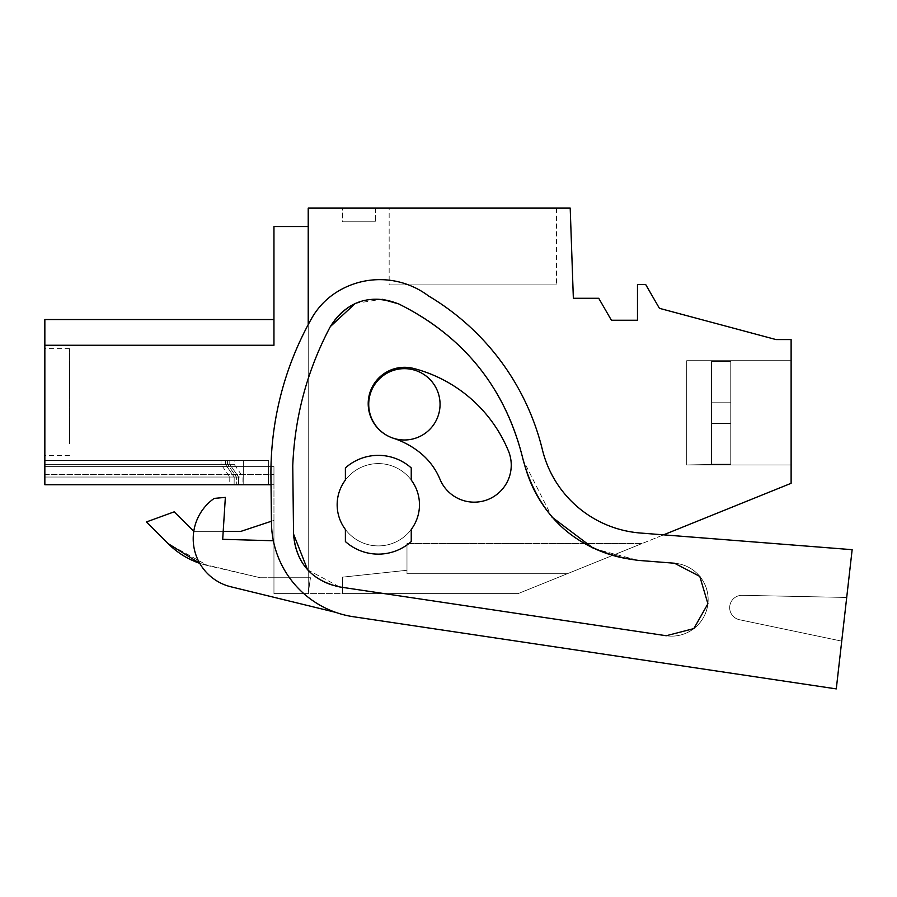 <?xml version="1.0" encoding="UTF-8"?>
<svg xmlns="http://www.w3.org/2000/svg" width="897" height="897" viewBox="0 0 897 897"><rect width="100%" height="100%" fill="white"/><g stroke="black" fill="none" stroke-linecap="round" stroke-linejoin="round"><path stroke-width="0.67" stroke-dasharray="4.49 3.36" d="M69.54 443.645L69.54 348.63L69.54 443.645M44.85 443.645L44.85 348.63L44.85 443.645M234.162 464.298L44.85 464.298L225.382 464.298L234.184 477.036L234.117 484.739L243.177 484.739L243.379 460.576L234.195 460.576L234.162 464.298L242.964 477.036L242.896 484.739L268.416 484.739L243.177 484.739L243.379 460.576L225.405 460.576L225.382 464.298L234.184 477.036L44.85 477.036L229.789 477.036L220.987 464.298L44.85 464.298L225.382 464.298L234.184 477.036L44.85 477.036L44.85 484.739L243.177 484.739L243.379 460.576L225.405 460.576L225.382 464.298L234.184 477.036L44.85 477.036L44.85 484.739L44.85 474.513L44.85 484.739L268.416 484.739L268.629 460.576L44.85 460.576L227.603 460.576L227.569 464.298L44.85 464.298L225.382 464.298L234.184 477.036L44.85 477.036L44.85 484.739L268.416 484.739L268.629 460.576L225.405 460.576L225.382 464.298L234.184 477.036L44.85 477.036L236.382 477.036L227.569 464.298L44.85 464.298L44.85 460.576L44.85 464.298L225.382 464.298L234.184 477.036L44.85 477.036L44.85 464.298L44.85 484.739L44.85 460.576L44.85 484.739L44.85 466.619L273.955 466.619L44.85 466.619L273.955 466.619L273.955 593.601L518.118 593.601L342.519 593.601L342.519 577.141L406.991 570.279L406.991 573.732L406.991 570.279L342.519 577.141L406.991 570.279L406.991 573.732L406.991 543.548L406.991 573.732L406.991 570.279L342.519 577.141L406.991 570.279L406.991 573.732L406.991 543.548L406.991 573.732L406.991 570.279L342.519 577.141L406.991 570.279L406.991 573.732L406.991 543.548L406.991 573.732L406.991 570.279L342.519 577.141L406.991 570.279L406.991 573.732L406.991 543.548L406.991 573.732L406.991 570.279L342.519 577.141L406.991 570.279L406.991 573.732L406.991 543.548L406.991 573.732L406.991 570.279L342.519 577.141L406.991 570.279L406.991 573.732L406.991 543.548L406.991 573.732L406.991 570.279L342.519 577.141L406.991 570.279L406.991 573.732L406.991 543.548L406.991 573.732L406.991 570.279L342.519 577.141L406.991 570.279L406.991 573.732L406.991 543.548L406.991 573.732L406.991 570.279L342.519 577.141L406.991 570.279L406.991 573.732L406.991 543.548L406.991 573.732L406.991 570.279L342.519 577.141L406.991 570.279L406.991 573.732L406.991 543.548L406.991 573.732L406.991 570.279L342.519 577.141L406.991 570.279L406.991 573.732L406.991 543.548L406.991 573.732L406.991 570.279L342.519 577.141L406.991 570.279L406.991 573.732L406.991 543.548L406.991 573.732L406.991 570.279L342.519 577.141L406.991 570.279L406.991 573.732L406.991 543.548L406.991 573.732L406.991 570.279L342.519 577.141L406.991 570.279L406.991 573.732L406.991 543.548L406.991 573.732L406.991 570.279L342.519 577.141L406.991 570.279L406.991 573.732L406.991 543.548L406.991 573.732L406.991 570.279L342.519 577.141L406.991 570.279L406.991 573.732L406.991 543.548L406.991 573.732L406.991 570.279L342.519 577.141L406.991 570.279L406.991 573.732L406.991 543.548L406.991 573.732L406.991 570.279L342.519 577.141L406.991 570.279L406.991 573.732L406.991 543.548L406.991 573.732L406.991 570.279L342.519 577.141L342.519 593.601L342.519 577.141L342.519 593.601L342.519 577.141L342.519 593.601L342.519 577.141L342.519 593.601L342.519 577.141L342.519 593.601L342.519 577.141L342.519 593.601L342.519 577.141L342.519 593.601L342.519 577.141L342.519 593.601L342.519 577.141L342.519 593.601L342.519 577.141L342.519 593.601L342.519 577.141L342.519 593.601L342.519 577.141L342.519 593.601L342.519 577.141L342.519 593.601L342.519 577.141L342.519 593.601L342.519 577.141L342.519 593.601L342.519 577.141L342.519 593.601L342.519 577.141L342.519 593.601L342.519 577.141L342.519 593.601L342.519 577.141L342.519 593.601L518.118 593.601L342.519 593.601L518.118 593.601L342.519 593.601L518.118 593.601L342.519 593.601L518.118 593.601L342.519 593.601L518.118 593.601L342.519 593.601L518.118 593.601L342.519 593.601L518.118 593.601L342.519 593.601L518.118 593.601L342.519 593.601L518.118 593.601L342.519 593.601L518.118 593.601L342.519 593.601L518.118 593.601L342.519 593.601L518.118 593.601L342.519 593.601L518.118 593.601L342.519 593.601L518.118 593.601L342.519 593.601L518.118 593.601L342.519 593.601L518.118 593.601L342.519 593.601L518.118 593.601L342.519 593.601L518.118 593.601L342.519 593.601L518.118 593.601L642.005 543.548L567.308 573.732L642.005 543.548L567.308 573.732L642.005 543.548L567.308 573.732L642.005 543.548L567.308 573.732L642.005 543.548L567.308 573.732L642.005 543.548L567.308 573.732L642.005 543.548L567.308 573.732L642.005 543.548L567.308 573.732L642.005 543.548L567.308 573.732L642.005 543.548L567.308 573.732L642.005 543.548L567.308 573.732L642.005 543.548L567.308 573.732L642.005 543.548L567.308 573.732L642.005 543.548L567.308 573.732L642.005 543.548L567.308 573.732L642.005 543.548L567.308 573.732L642.005 543.548L567.308 573.732L642.005 543.548L567.308 573.732L642.005 543.548L567.308 573.732L406.991 573.732L406.991 543.548L406.991 573.732L567.308 573.732L406.991 573.732L567.308 573.732L406.991 573.732L567.308 573.732L406.991 573.732L567.308 573.732L406.991 573.732L567.308 573.732L406.991 573.732L567.308 573.732L406.991 573.732L567.308 573.732L406.991 573.732L567.308 573.732L406.991 573.732L567.308 573.732L406.991 573.732L567.308 573.732L406.991 573.732L567.308 573.732L406.991 573.732L567.308 573.732L406.991 573.732L567.308 573.732L406.991 573.732L567.308 573.732L406.991 573.732L567.308 573.732L406.991 573.732L567.308 573.732L406.991 573.732L567.308 573.732L406.991 573.732L567.308 573.732L406.991 573.732L567.308 573.732L406.991 573.732L567.308 573.732L406.991 573.732L567.308 573.732L406.991 573.732L567.308 573.732L406.991 573.732L567.308 573.732L406.991 573.732L567.308 573.732L406.991 573.732L567.308 573.732L406.991 573.732L567.308 573.732L406.991 573.732L567.308 573.732L406.991 573.732L567.308 573.732L406.991 573.732L567.308 573.732L406.991 573.732L567.308 573.732L406.991 573.732L567.308 573.732L406.991 573.732L567.308 573.732L406.991 573.732L567.308 573.732L406.991 573.732L567.308 573.732L406.991 573.732L567.308 573.732L406.991 573.732L567.308 573.732L406.991 573.732L567.308 573.732L406.991 573.732L567.308 573.732L518.118 593.601L567.308 573.732L518.118 593.601L567.308 573.732L518.118 593.601L567.308 573.732L518.118 593.601L567.308 573.732L518.118 593.601L567.308 573.732L518.118 593.601L567.308 573.732L518.118 593.601L567.308 573.732L518.118 593.601L567.308 573.732L518.118 593.601L567.308 573.732L518.118 593.601L567.308 573.732L518.118 593.601L567.308 573.732L518.118 593.601L567.308 573.732L518.118 593.601L567.308 573.732L518.118 593.601L567.308 573.732L518.118 593.601L567.308 573.732L518.118 593.601L567.308 573.732L518.118 593.601L567.308 573.732L518.118 593.601L567.308 573.732L518.118 593.601L308.22 593.601L310.452 577.735L308.22 593.601L310.452 577.735L308.22 593.601L310.452 577.735L308.22 593.601L310.452 577.735L308.22 593.601L310.452 577.735L308.22 593.601L310.452 577.735L308.22 593.601L310.452 577.735L308.22 593.601L310.452 577.735L308.22 593.601L310.452 577.735L308.22 593.601L310.452 577.735L308.22 593.601L310.452 577.735L308.22 593.601L310.452 577.735L308.22 593.601L310.452 577.735L308.22 593.601L310.452 577.735L308.22 593.601L310.452 577.735L308.22 593.601L310.452 577.735L308.22 593.601L310.452 577.735L308.22 593.601L308.22 226.526L273.955 226.526L273.955 345.255C273.955 311.237 273.955 311.237 273.955 345.255C273.955 311.237 273.955 311.237 273.955 345.255C273.955 311.237 273.955 311.237 273.955 345.255C273.955 311.237 273.955 311.237 273.955 345.255C273.955 311.237 273.955 311.237 273.955 345.255C273.955 311.237 273.955 311.237 273.955 345.255C273.955 311.237 273.955 311.237 273.955 345.255C273.955 311.237 273.955 311.237 273.955 345.255C273.955 311.237 273.955 311.237 273.955 345.255C273.955 311.237 273.955 311.237 273.955 345.255C273.955 311.237 273.955 311.237 273.955 345.255C273.955 311.237 273.955 311.237 273.955 345.255C273.955 311.237 273.955 311.237 273.955 345.255C273.955 311.237 273.955 311.237 273.955 345.255C273.955 311.237 273.955 311.237 273.955 345.255C273.955 311.237 273.955 311.237 273.955 345.255C273.955 311.237 273.955 311.237 273.955 345.255C273.955 311.237 273.955 311.237 273.955 345.255C273.955 311.237 273.955 311.237 273.955 345.255C273.955 311.237 273.955 311.237 273.955 345.255C273.955 311.237 273.955 311.237 273.955 345.255C273.955 311.237 273.955 311.237 273.955 345.255C273.955 311.237 273.955 311.237 273.955 345.255C273.955 311.237 273.955 311.237 273.955 345.255C273.955 311.237 273.955 311.237 273.955 345.255C273.955 311.237 273.955 311.237 273.955 345.255C273.955 311.237 273.955 311.237 273.955 345.255C273.955 311.237 273.955 311.237 273.955 345.255C273.955 311.237 273.955 311.237 273.955 345.255C273.955 311.237 273.955 311.237 273.955 345.255C273.955 311.237 273.955 311.237 273.955 345.255C273.955 311.237 273.955 311.237 273.955 345.255C273.955 311.237 273.955 311.237 273.955 345.255C273.955 311.237 273.955 311.237 273.955 345.255C273.955 311.237 273.955 311.237 273.955 345.255C273.955 311.237 273.955 311.237 273.955 345.255C273.955 311.237 273.955 311.237 273.955 345.255C273.955 311.237 273.955 311.237 273.955 345.255L44.85 345.255L44.85 319.534L44.85 345.255L44.85 319.534L44.85 345.255L44.85 319.534L44.85 345.255L44.85 319.534L44.85 345.255L44.85 319.534L44.85 345.255L44.85 319.534L44.85 345.255L44.85 319.534L44.85 345.255L44.85 319.534L44.85 345.255L44.85 319.534L44.85 345.255L44.85 319.534L44.85 345.255L44.85 319.534L44.85 345.255L44.85 319.534L44.85 345.255L44.85 319.534L44.85 345.255L44.85 319.534L44.85 345.255L44.85 319.534L44.85 345.255L44.85 319.534L44.85 345.255L44.85 319.534L44.85 345.255L44.85 319.534L44.85 345.255L44.85 319.534L273.955 319.534L44.85 319.534M220.987 464.298L221.021 460.576L44.85 460.576L229.8 460.576L229.767 464.298L238.58 477.036L238.512 484.739L243.177 484.739L243.379 460.576L225.405 460.576L225.382 464.298L234.184 477.036L234.117 484.739L268.416 484.739L268.629 460.576L225.405 460.576L225.382 464.298L44.85 464.298L225.382 464.298L234.184 477.036L44.85 477.036L238.58 477.036L238.512 484.739L268.416 484.739L268.629 460.576L268.416 484.739L243.177 484.739L268.416 484.739L268.629 460.576L268.416 484.739L268.629 460.576L225.405 460.576L225.382 464.298L234.184 477.036L44.85 477.036L44.85 484.739L44.85 466.619L273.955 466.619L273.955 593.601L273.955 577.735L273.955 593.601L273.955 577.735L273.955 593.601L273.955 577.735L273.955 593.601L273.955 577.735L273.955 593.601L273.955 577.735L273.955 593.601L273.955 577.735L273.955 593.601L273.955 577.735L273.955 593.601L273.955 577.735L273.955 593.601L273.955 577.735L273.955 593.601L273.955 577.735L273.955 593.601L273.955 577.735L273.955 593.601L273.955 577.735L273.955 593.601L273.955 577.735L273.955 593.601L273.955 577.735L273.955 593.601L273.955 577.735L273.955 593.601L273.955 577.735L273.955 593.601L273.955 577.735L273.955 593.601L308.22 593.601L273.955 593.601L308.22 593.601L273.955 593.601L308.22 593.601L273.955 593.601L308.22 593.601L273.955 593.601L308.22 593.601L273.955 593.601L308.22 593.601L273.955 593.601L308.22 593.601L273.955 593.601L308.22 593.601L273.955 593.601L308.22 593.601L273.955 593.601L308.22 593.601L273.955 593.601L308.22 593.601L273.955 593.601L308.22 593.601L273.955 593.601L308.22 593.601L273.955 593.601L308.22 593.601L273.955 593.601L308.22 593.601L273.955 593.601L308.22 593.601L273.955 593.601L308.22 593.601L273.955 593.601L308.22 593.601L273.955 593.601L308.22 593.601L273.955 593.601L308.22 593.601L308.22 208.104L570.2 208.104L573.351 298.286L598.736 298.286L611.406 320.24L637.475 320.24L637.475 284.562L645.705 284.562L659.418 308.321L776.028 339.571L791.12 339.571L791.12 483.304L518.118 593.601L663.545 534.847M234.184 477.036L44.85 477.036L234.184 477.036L234.117 484.739L234.184 477.036L44.85 477.036L234.184 477.036L234.117 484.739L234.184 477.036L44.85 477.036L234.184 477.036L234.117 484.739L234.184 477.036L234.117 484.739L234.184 477.036L234.117 484.739L234.184 477.036L234.117 484.739L243.177 484.739L243.379 460.576L229.8 460.576L229.767 464.298L238.58 477.036L238.512 484.739L243.177 484.739L243.379 460.576L225.405 460.576L225.382 464.298L44.85 464.298L225.382 464.298L234.184 477.036L234.117 484.739L268.416 484.739L268.629 460.576L225.405 460.576L225.382 464.298L234.184 477.036L44.85 477.036L238.58 477.036L238.512 484.739L268.416 484.739L268.629 460.576L268.416 484.739L243.177 484.739L268.416 484.739L268.629 460.576L225.405 460.576L225.382 464.298L44.85 464.298L225.382 464.298L234.184 477.036L234.117 484.739L243.177 484.739L243.379 460.576L225.405 460.576L225.382 464.298L44.85 464.298L229.767 464.298L238.58 477.036L238.512 484.739L243.177 484.739L243.379 460.576L225.405 460.576L225.382 464.298L234.184 477.036L234.117 484.739L268.416 484.739L268.629 460.576L225.405 460.576L225.382 464.298L44.85 464.298L225.382 464.298L234.184 477.036L44.85 477.036L238.58 477.036L238.512 484.739L268.416 484.739L268.629 460.576L268.416 484.739L243.177 484.739L268.416 484.739L268.629 460.576L225.405 460.576L225.382 464.298L234.184 477.036L234.117 484.739L243.177 484.739L243.379 460.576L225.405 460.576L225.382 464.298L44.85 464.298L225.382 464.298L234.184 477.036L44.85 477.036L44.85 484.739L44.85 466.619L44.85 474.513L44.85 466.619L273.955 466.619L273.955 484.739L273.955 466.619L273.955 484.739L273.955 466.619L273.955 484.739L273.955 466.619L273.955 484.739L273.955 466.619L273.955 484.739L273.955 466.619L273.955 484.739L273.955 466.619L273.955 484.739L273.955 466.619L273.955 484.739L273.955 466.619L273.955 484.739L273.955 466.619L273.955 484.739L273.955 466.619L273.955 484.739L273.955 466.619L273.955 484.739L273.955 466.619L273.955 484.739L273.955 466.619L273.955 484.739L273.955 466.619L273.955 484.739L273.955 466.619L273.955 484.739L273.955 466.619L273.955 484.739L273.955 466.619L44.85 466.619L273.955 466.619L44.85 466.619L273.955 466.619L44.85 466.619L273.955 466.619L44.85 466.619L273.955 466.619L44.85 466.619L273.955 466.619L44.85 466.619L273.955 466.619L44.85 466.619L273.955 466.619L44.85 466.619L273.955 466.619L44.85 466.619L273.955 466.619L44.85 466.619L273.955 466.619L44.85 466.619L273.955 466.619L44.85 466.619L273.955 466.619L44.85 466.619L273.955 466.619L44.85 466.619L273.955 466.619L44.85 466.619L273.955 466.619L44.85 466.619L44.85 484.739L44.85 345.255L273.955 345.255L44.85 345.255M242.896 484.739L44.85 484.739L44.85 477.036L44.85 484.739L44.85 477.036L44.85 484.739L44.85 477.036L44.85 484.739L44.85 477.036L44.85 484.739L44.85 477.036L44.85 484.739L44.85 477.036L44.85 484.739L44.85 477.036L44.85 484.739L44.85 477.036L44.85 484.739L44.85 477.036L44.85 484.739L44.85 477.036L44.85 484.739L44.85 477.036L44.85 484.739L44.85 477.036L44.85 484.739L44.85 477.036L44.85 484.739L44.85 477.036L44.85 484.739L273.955 484.739L44.85 484.739L273.955 484.739L271.029 484.739L270.939 477.092A315.531 315.531 0 0 1 311.629 318.424A74.081 74.081 0 0 1 335.702 292.758A80.842 80.842 0 0 1 428.564 295.976A246.944 246.944 0 0 1 542.382 449.677A109.748 109.748 0 0 0 640.391 533.02L852.15 549.682L846.712 597.458L742.245 595.305A12.345 12.345 0 0 0 739.464 619.726L841.734 641.131L846.712 597.458L742.245 595.305A12.345 12.345 0 0 0 739.464 619.726L841.734 641.131L852.15 549.682L640.391 533.02A109.748 109.748 0 0 1 542.382 449.677A246.944 246.944 0 0 0 428.564 295.976A246.944 246.944 0 0 1 542.382 449.677A109.748 109.748 0 0 0 640.391 533.02L852.15 549.682L836.284 688.896L841.734 641.131L836.284 688.896L353.295 616.721A96.035 96.035 0 0 1 271.466 522.839L270.939 477.092A315.531 315.531 0 0 1 311.629 318.424A74.081 74.081 0 0 1 335.702 292.758A80.842 80.842 0 0 1 428.564 295.976A80.842 80.842 0 0 0 335.702 292.758A74.081 74.081 0 0 0 311.629 318.424A315.531 315.531 0 0 0 270.939 477.092L271.466 522.839L271.443 521.224L273.955 520.395L273.955 593.601L273.955 577.735L273.955 593.601L273.955 577.735L310.452 577.735L308.22 593.601L308.22 226.526M225.382 464.298L225.405 460.576L44.85 460.576L229.8 460.576L229.767 464.298L238.58 477.036L238.512 484.739L44.85 484.739L268.416 484.739L268.629 460.576L229.8 460.576L229.767 464.298L44.85 464.298L229.767 464.298L238.58 477.036L44.85 477.036L238.58 477.036L238.512 484.739L268.416 484.739L268.629 460.576L268.416 484.739L243.177 484.739L268.416 484.739L268.629 460.576L229.8 460.576L229.767 464.298L238.58 477.036L238.512 484.739L44.85 484.739L243.177 484.739L243.379 460.576L44.85 460.576L229.8 460.576L229.767 464.298L44.85 464.298L229.767 464.298L238.58 477.036L44.85 477.036L238.58 477.036L238.512 484.739L243.177 484.739L243.379 460.576L229.8 460.576L229.767 464.298L44.85 464.298L225.382 464.298L225.405 460.576L44.85 460.576L229.8 460.576L229.767 464.298L238.58 477.036L238.512 484.739L44.85 484.739L268.416 484.739L268.629 460.576L225.405 460.576L225.382 464.298L44.85 464.298L229.767 464.298L238.58 477.036L44.85 477.036L238.58 477.036L238.512 484.739L268.416 484.739L268.629 460.576L268.416 484.739L243.177 484.739L268.416 484.739L268.629 460.576L227.603 460.576L227.569 464.298L236.382 477.036L236.315 484.739L236.382 477.036L44.85 477.036L242.964 477.036M271.443 521.224L241.035 531.327L273.955 520.395L273.955 577.735L273.955 520.395L273.955 577.735L310.452 577.735L308.22 593.601L308.22 324.647M168.12 543.627L146.435 521.942L174.175 511.851L193.651 531.327L241.035 531.327L193.651 531.327L174.175 511.851L146.435 521.942L168.12 543.627L207.812 565.626L260.242 577.735L199.728 563.316A82.311 82.311 3 0 0 207.812 565.626A82.311 82.311 -177 0 1 168.12 543.627A82.311 82.311 3 0 0 168.199 543.705M260.242 577.735L310.452 577.735L308.22 593.601L310.452 577.735L260.242 577.735M223.207 531.327L193.786 531.327L223.207 531.327M404.39 439.99A35.667 35.667 0 0 1 368.723 404.323A35.667 35.667 0 0 1 404.39 368.656A35.667 35.667 0 0 1 440.057 404.323A35.667 35.667 0 0 1 404.39 439.99A35.667 35.667 0 0 1 368.723 404.323A35.667 35.667 0 0 1 404.39 368.656A35.667 35.667 0 0 1 440.057 404.323A35.667 35.667 0 0 1 404.39 439.99A35.667 35.667 0 0 1 368.723 404.323A35.667 35.667 0 0 1 404.39 368.656A35.667 35.667 0 0 1 440.057 404.323A35.667 35.667 0 0 1 404.39 439.99M337.16 504.742A41.161 41.161 0 0 1 378.321 463.592A41.161 41.161 0 0 1 419.482 504.742A41.161 41.161 0 0 1 378.321 545.903A41.161 41.161 0 0 1 345.39 480.052A41.161 41.161 0 0 1 419.482 504.742A41.161 41.161 0 0 1 345.39 529.443A41.161 41.161 0 0 1 378.321 463.592A41.161 41.161 0 0 1 419.482 504.742A41.161 41.161 0 0 1 378.321 545.903A41.161 41.161 0 0 1 337.16 504.742A41.161 41.161 0 0 1 378.321 463.592A41.161 41.161 0 0 1 419.482 504.742A41.161 41.161 0 0 1 378.321 545.903A41.161 41.161 0 0 1 337.16 504.742A41.161 41.161 0 0 1 378.321 463.592A41.161 41.161 0 0 1 419.482 504.742A41.161 41.161 0 0 1 378.321 545.903A41.161 41.161 0 0 1 337.16 504.742A41.161 41.161 0 0 1 378.321 463.592A41.161 41.161 0 0 1 419.482 504.742A41.161 41.161 0 0 1 378.321 545.903A41.161 41.161 0 0 1 337.16 504.742M389.163 208.104L556.532 208.104L389.163 208.104L556.532 208.104L389.163 208.104L556.532 208.104L389.163 208.104L556.532 208.104L389.163 208.104L556.532 208.104L389.163 208.104L556.532 208.104L389.163 208.104L556.532 208.104L389.163 208.104L556.532 208.104L389.163 208.104L556.532 208.104L389.163 208.104L556.532 208.104L389.163 208.104L556.532 208.104L389.163 208.104L556.532 208.104L389.163 208.104L556.532 208.104L389.163 208.104L556.532 208.104L389.163 208.104L556.532 208.104L389.163 208.104L556.532 208.104L389.163 208.104L556.532 208.104L389.163 208.104L556.532 208.104L389.163 208.104L556.532 208.104L389.163 208.104L389.163 284.921L556.532 284.921L389.163 284.921L556.532 284.921L389.163 284.921L556.532 284.921L389.163 284.921L556.532 284.921L389.163 284.921L556.532 284.921L389.163 284.921L556.532 284.921L389.163 284.921L556.532 284.921L389.163 284.921L556.532 284.921L389.163 284.921L556.532 284.921L389.163 284.921L556.532 284.921L389.163 284.921L556.532 284.921L389.163 284.921L556.532 284.921L389.163 284.921L556.532 284.921L389.163 284.921L556.532 284.921L389.163 284.921L556.532 284.921L389.163 284.921L556.532 284.921L389.163 284.921L556.532 284.921L389.163 284.921L556.532 284.921L389.163 284.921L556.532 284.921L389.163 284.921L389.163 208.104M342.519 208.104L375.439 208.104L342.519 208.104L375.439 208.104L342.519 208.104L375.439 208.104L342.519 208.104L375.439 208.104L342.519 208.104L375.439 208.104L342.519 208.104L375.439 208.104L342.519 208.104L375.439 208.104L342.519 208.104L375.439 208.104L342.519 208.104L375.439 208.104L342.519 208.104L375.439 208.104L342.519 208.104L375.439 208.104L342.519 208.104L375.439 208.104L342.519 208.104L375.439 208.104L342.519 208.104L375.439 208.104L342.519 208.104L375.439 208.104L342.519 208.104L375.439 208.104L342.519 208.104L375.439 208.104L342.519 208.104L375.439 208.104L342.519 208.104L375.439 208.104L342.519 208.104L342.519 221.817L375.439 221.817L342.519 221.817L375.439 221.817L342.519 221.817L375.439 221.817L342.519 221.817L375.439 221.817L342.519 221.817L375.439 221.817L342.519 221.817L375.439 221.817L342.519 221.817L375.439 221.817L342.519 221.817L375.439 221.817L342.519 221.817L375.439 221.817L342.519 221.817L375.439 221.817L342.519 221.817L375.439 221.817L342.519 221.817L375.439 221.817L342.519 221.817L375.439 221.817L342.519 221.817L375.439 221.817L342.519 221.817L375.439 221.817L342.519 221.817L375.439 221.817L342.519 221.817L375.439 221.817L342.519 221.817L375.439 221.817L342.519 221.817L375.439 221.817L342.519 221.817L342.519 208.104M791.12 464.96L791.12 360.695L791.12 464.96L791.12 360.695L791.12 464.96L791.12 360.695L791.12 464.96L791.12 360.695L791.12 464.96L791.12 360.695L791.12 464.96L791.12 360.695L791.12 464.96L791.12 360.695L791.12 464.96L791.12 360.695L791.12 464.96L791.12 360.695L791.12 464.96L791.12 360.695L791.12 464.96L791.12 360.695L791.12 464.96L791.12 360.695L791.12 464.96L791.12 360.695L791.12 464.96L791.12 360.695L791.12 464.96L791.12 360.695L791.12 464.96L791.12 360.695L791.12 464.96L791.12 360.695L791.12 464.96L791.12 360.695L791.12 464.96L791.12 360.695L791.12 464.96L686.721 464.96L686.721 360.695L686.721 464.96L791.12 464.96L686.721 464.96L686.721 360.695L791.12 360.695L686.721 360.695L686.721 464.96L686.721 360.695L686.721 464.96L791.12 464.96L686.721 464.96L686.721 360.695L791.12 360.695L686.721 360.695L686.721 464.96L686.721 360.695L686.721 464.96L791.12 464.96L686.721 464.96L686.721 360.695L791.12 360.695L686.721 360.695L686.721 464.96L686.721 360.695L686.721 464.96L791.12 464.96L686.721 464.96L686.721 360.695L791.12 360.695L686.721 360.695L686.721 464.96L686.721 360.695L686.721 464.96L791.12 464.96L686.721 464.96L686.721 360.695L791.12 360.695L686.721 360.695L686.721 464.96L686.721 360.695L686.721 464.96L791.12 464.96L686.721 464.96L686.721 360.695L791.12 360.695L686.721 360.695L686.721 464.96L686.721 360.695L686.721 464.96L791.12 464.96L686.721 464.96L686.721 360.695L791.12 360.695L686.721 360.695L686.721 464.96L686.721 360.695L686.721 464.96L791.12 464.96L686.721 464.96L686.721 360.695L791.12 360.695L686.721 360.695L686.721 464.96L686.721 360.695L686.721 464.96L791.12 464.96L686.721 464.96L686.721 360.695L791.12 360.695L686.721 360.695L686.721 464.96L686.721 360.695L686.721 464.96L711.556 464.96L730.763 464.467L730.763 361.188L730.763 464.119L730.763 402.159L711.556 402.159L711.556 361.536L730.763 361.536L730.763 464.467L730.763 361.188L730.763 402.159L711.556 402.159L711.556 361.536L730.763 361.536L730.763 464.119L730.763 402.159L711.556 402.159L711.556 361.536L730.763 361.536L730.763 464.119L730.763 423.496L711.556 423.496L711.556 361.536L730.763 361.536L730.763 464.119L730.763 423.496L711.556 423.496L711.556 361.536L730.763 361.536L730.763 464.119L730.763 423.496L711.556 423.496L711.556 464.467L730.763 464.467L730.763 361.188L730.763 402.159L711.556 402.159L711.556 361.536L730.763 361.536L730.763 464.119L730.763 423.496L711.556 423.496L711.556 361.536L730.763 361.536L730.763 464.467L730.763 361.188L730.763 402.159L711.556 402.159L711.556 361.536L730.763 361.536L730.763 464.119L730.763 402.159L711.556 402.159L711.556 361.536L730.763 361.536L730.763 464.119L730.763 423.496L711.556 423.496L711.556 361.536L730.763 361.536L730.763 464.119L730.763 423.496L711.556 423.496L711.556 464.467L730.763 464.467L730.763 361.188L730.763 402.159L711.556 402.159L711.556 361.536L730.763 361.536L730.763 464.119L730.763 423.496L711.556 423.496L711.556 361.536L730.763 361.536L730.763 464.119L730.763 423.496L711.556 423.496L711.556 361.536L730.763 361.536L730.763 464.119L730.763 402.159L711.556 402.159L711.556 361.536L730.763 361.536L730.763 464.467L730.763 361.188L730.763 464.119L730.763 402.159L711.556 402.159L711.556 361.536L730.763 361.536L730.763 464.119L730.763 423.496L711.556 423.496L711.556 464.467L730.763 464.467L730.763 361.188L730.763 402.159L711.556 402.159L711.556 361.536L730.763 361.536L730.763 464.119L730.763 423.496L711.556 423.496L711.556 361.536L730.763 361.536L730.763 402.159L711.556 402.159L711.556 361.536L730.763 361.536L730.763 402.159L711.556 402.159L711.556 361.536L730.763 361.536L730.763 402.159L711.556 402.159L711.556 361.536M642.005 543.548L406.991 543.548L642.005 543.548M375.439 208.104L375.439 221.817L375.439 208.104M556.532 208.104L556.532 284.921L556.532 208.104M411.241 529.443L411.241 541.553A49.391 49.391 0 0 1 345.39 541.553L345.39 529.443A41.161 41.161 0 0 0 411.241 529.443L411.241 541.553A49.391 49.391 0 0 1 345.39 541.553A49.391 49.391 0 0 0 411.241 541.553L411.241 529.443A41.161 41.161 0 0 1 345.39 529.443M345.39 480.052L345.39 467.931A49.391 49.391 0 0 1 411.241 467.931L411.241 480.052A41.161 41.161 0 0 0 345.39 480.052L345.39 467.931A49.391 49.391 0 0 1 411.241 467.931A49.391 49.391 0 0 0 345.39 467.931L345.39 480.052A41.161 41.161 0 0 1 411.241 480.052M229.789 477.036L229.722 484.739M225.405 460.576L44.85 460.576L229.8 460.576L229.767 464.298L238.58 477.036L238.512 484.739L44.85 484.739L268.416 484.739L268.629 460.576L229.8 460.576L229.767 464.298L44.85 464.298L229.767 464.298L238.58 477.036L44.85 477.036L238.58 477.036L238.512 484.739L268.416 484.739L268.629 460.576L268.416 484.739L243.177 484.739L268.416 484.739L268.629 460.576L44.85 460.576L229.8 460.576L229.767 464.298L238.58 477.036L238.512 484.739L44.85 484.739L243.177 484.739L243.379 460.576L229.8 460.576L229.767 464.298L44.85 464.298L229.767 464.298L238.58 477.036L44.85 477.036L238.58 477.036L238.512 484.739L243.177 484.739L243.379 460.576L221.021 460.576M234.117 484.739L268.416 484.739L268.629 460.576L268.416 484.739L44.85 484.739L268.416 484.739L268.629 460.576L268.416 484.739L44.85 484.739L268.416 484.739L268.629 460.576L268.416 484.739L44.85 484.739L268.416 484.739L44.85 484.739L243.177 484.739L243.379 460.576L229.8 460.576L229.767 464.298L44.85 464.298L229.767 464.298L238.58 477.036L44.85 477.036L238.58 477.036L238.512 484.739L243.177 484.739L243.379 460.576L44.85 460.576L234.195 460.576M44.85 484.739L273.955 484.739L44.85 484.739M238.512 484.739L243.177 484.739L243.379 460.576L268.629 460.576L268.416 484.739L243.177 484.739L268.416 484.739L268.629 460.576L268.416 484.739L268.629 460.576L229.8 460.576L229.767 464.298L238.58 477.036L44.85 477.036L238.58 477.036L229.767 464.298L238.58 477.036M229.8 460.576L44.85 460.576L268.629 460.576L243.379 460.576L243.177 484.739L243.379 460.576L268.629 460.576L243.379 460.576L243.177 484.739L243.379 460.576L268.629 460.576L243.379 460.576L243.177 484.739L243.379 460.576L268.629 460.576L243.379 460.576L243.177 484.739L243.379 460.576L268.629 460.576L243.379 460.576L243.177 484.739L243.379 460.576L268.629 460.576L243.379 460.576L243.177 484.739L243.379 460.576L268.629 460.576L243.379 460.576L243.177 484.739L243.379 460.576L268.629 460.576L243.379 460.576L243.177 484.739L243.379 460.576L268.629 460.576L243.379 460.576L243.177 484.739L243.379 460.576L268.629 460.576L243.379 460.576L243.177 484.739L243.379 460.576L268.629 460.576L243.379 460.576L243.177 484.739L243.379 460.576L229.8 460.576L229.767 464.298L44.85 464.298L229.767 464.298L229.8 460.576L229.767 464.298L44.85 464.298L229.767 464.298M730.763 464.119L711.556 464.119L711.556 464.96L730.763 464.467L730.763 402.159L730.763 423.496L711.556 423.496L730.763 423.496L711.556 423.496L711.556 464.467L730.763 464.467L730.763 361.188L730.763 423.496L711.556 423.496L711.556 464.96L686.721 464.96L730.763 464.467L730.763 423.496L711.556 423.496L730.763 423.496L711.556 423.496L730.763 423.496L730.763 402.159L711.556 402.159L711.556 360.695L686.721 360.695L730.763 361.188L730.763 464.467L730.763 361.188L730.763 423.496L711.556 423.496L711.556 464.119L730.763 464.119L711.556 464.119L711.556 464.96L686.721 464.96L711.556 464.96L711.556 423.496L730.763 423.496L711.556 423.496L711.556 464.467L730.763 464.467L730.763 402.159L711.556 402.159L711.556 361.188L730.763 361.188L730.763 423.496L711.556 423.496L730.763 423.496L711.556 423.496L730.763 423.496L711.556 423.496L711.556 464.119L730.763 464.119L711.556 464.119L711.556 464.96L730.763 464.467L730.763 402.159L730.763 423.496L711.556 423.496L711.556 464.467L730.763 464.467L730.763 361.188L730.763 423.496L711.556 423.496L711.556 464.96L686.721 464.96L730.763 464.467L730.763 423.496L711.556 423.496L711.556 360.695L686.721 360.695L730.763 361.188L730.763 423.496L711.556 423.496L730.763 423.496L711.556 423.496L730.763 423.496L730.763 402.159L730.763 423.496L711.556 423.496L711.556 464.119L730.763 464.119L711.556 464.119L711.556 464.96L686.721 464.96L711.556 464.96L711.556 423.496L730.763 423.496L711.556 423.496L730.763 423.496L730.763 464.467L730.763 361.188L730.763 423.496L711.556 423.496L711.556 464.467L730.763 464.467L730.763 423.496L711.556 423.496L730.763 423.496L730.763 402.159L711.556 402.159L711.556 361.188L730.763 361.188L730.763 423.496L711.556 423.496L711.556 464.119L730.763 464.119L711.556 464.119L711.556 464.96L730.763 464.467L730.763 423.496L711.556 423.496L711.556 464.467L730.763 464.467L730.763 361.188L730.763 423.496L711.556 423.496L730.763 423.496L711.556 423.496L711.556 464.96L686.721 464.96L730.763 464.467L730.763 402.159L730.763 423.496L711.556 423.496L730.763 423.496L711.556 423.496L711.556 360.695L686.721 360.695L730.763 361.188L730.763 423.496L711.556 423.496L711.556 464.467L730.763 464.467L730.763 423.496L711.556 423.496L730.763 423.496L711.556 423.496L730.763 423.496L730.763 402.159L711.556 402.159L711.556 361.188L730.763 361.188L730.763 423.496L711.556 423.496L711.556 464.119L730.763 464.119L711.556 464.119L711.556 464.96L730.763 464.467L730.763 423.496L711.556 423.496L730.763 423.496L730.763 402.159L711.556 402.159L711.556 360.695L686.721 360.695L730.763 361.188L730.763 423.496L711.556 423.496L711.556 464.96L686.721 464.96L730.763 464.467L730.763 423.496L711.556 423.496L730.763 423.496L711.556 423.496L730.763 423.496L730.763 402.159L730.763 423.496L711.556 423.496L711.556 464.119L730.763 464.119L711.556 464.119L711.556 464.96L730.763 464.467L730.763 423.496L711.556 423.496L711.556 464.119L730.763 464.119L686.721 464.96L711.556 464.96L711.556 423.496L730.763 423.496L711.556 423.496L730.763 423.496L730.763 402.159L730.763 423.496L711.556 423.496L730.763 423.496L711.556 423.496L730.763 423.496L730.763 402.159L730.763 464.467L730.763 423.496L711.556 423.496L711.556 464.119L730.763 464.119L686.721 464.96L711.556 464.96L711.556 423.496L711.556 464.119L730.763 464.119L686.721 464.96L711.556 464.96L711.556 423.496L730.763 423.496L730.763 402.159L711.556 402.159L711.556 361.188L730.763 361.188L686.721 360.695L711.556 360.695L711.556 402.159L711.556 361.188L730.763 361.188L686.721 360.695L711.556 360.695L686.721 360.695L686.721 464.96L686.721 360.695L686.721 464.96L686.721 360.695L686.721 464.96L686.721 360.695L686.721 464.96L686.721 360.695L686.721 464.96L686.721 360.695L686.721 464.96L686.721 360.695L686.721 464.96L686.721 360.695L686.721 464.96L686.721 360.695L686.721 464.96L686.721 360.695L686.721 464.96L686.721 360.695L686.721 464.96L686.721 360.695L686.721 464.96L686.721 360.695L686.721 464.96L686.721 360.695L686.721 464.96L686.721 360.695L686.721 464.96L686.721 360.695L686.721 464.96L686.721 360.695L686.721 464.96L686.721 360.695L686.721 464.96L686.721 360.695L686.721 464.96L686.721 360.695L791.12 360.695M730.763 361.536L730.763 402.159L711.556 402.159L730.763 402.159L711.556 402.159L711.556 423.496L711.556 402.159L730.763 402.159L711.556 402.159L730.763 402.159L711.556 402.159L711.556 423.496L711.556 402.159L730.763 402.159L730.763 361.536L730.763 402.159L711.556 402.159L730.763 402.159L711.556 402.159L711.556 423.496L711.556 402.159L730.763 402.159L711.556 402.159L730.763 402.159L711.556 402.159L711.556 423.496L711.556 402.159L730.763 402.159L730.763 361.536L730.763 402.159L711.556 402.159L730.763 402.159L711.556 402.159L711.556 423.496L711.556 402.159L730.763 402.159L711.556 402.159L730.763 402.159L711.556 402.159L711.556 464.96L711.556 402.159L730.763 402.159L730.763 361.536L730.763 402.159L711.556 402.159L730.763 402.159L711.556 402.159L711.556 423.496L711.556 402.159L730.763 402.159L711.556 402.159L711.556 361.188L730.763 361.188L730.763 464.467L730.763 361.188L686.721 360.695L711.556 360.695L711.556 402.159L730.763 402.159L711.556 402.159L711.556 464.96L711.556 402.159L730.763 402.159L730.763 361.536L730.763 402.159L711.556 402.159L730.763 402.159L711.556 402.159L711.556 423.496L711.556 402.159L730.763 402.159L711.556 402.159L711.556 361.188L730.763 361.188L730.763 464.467L730.763 361.188L686.721 360.695L711.556 360.695L711.556 402.159L730.763 402.159L711.556 402.159L711.556 464.96L711.556 402.159L730.763 402.159L730.763 361.536L730.763 402.159L711.556 402.159L730.763 402.159L711.556 402.159L711.556 423.496L711.556 402.159L730.763 402.159L711.556 402.159L711.556 361.188L730.763 361.188L730.763 464.467L730.763 361.188L686.721 360.695L711.556 360.695L711.556 402.159L730.763 402.159L711.556 402.159L711.556 464.96L711.556 402.159L730.763 402.159L730.763 361.536L730.763 402.159L711.556 402.159L730.763 402.159L711.556 402.159L711.556 423.496L711.556 402.159L730.763 402.159L711.556 402.159L711.556 361.188L730.763 361.188L730.763 464.467M711.556 464.119L711.556 423.496L730.763 423.496L711.556 423.496L730.763 423.496L711.556 423.496L711.556 402.159L730.763 402.159L711.556 402.159L711.556 464.96M730.763 361.188L711.556 360.695M711.556 361.188L711.556 402.159L730.763 402.159L711.556 402.159L711.556 464.467M593.78 548.594L638.238 560.378A128.024 128.024 0 0 1 523.209 460.083C539.557 518.735 577.892 552.171 638.238 560.378L674.499 563.226A36.519 36.519 0 0 1 707.912 603.759A36.519 36.519 0 0 1 666.236 635.738L339.66 586.941A54.123 54.123 0 0 1 293.543 534.029L292.758 465.734A321.025 321.025 0 0 1 330.331 326.598A52.261 52.261 0 0 1 398.683 303.915A225.898 225.898 0 0 1 523.209 460.083C539.534 518.724 577.87 552.148 638.238 560.378L674.499 563.226A36.519 36.519 0 0 1 707.912 603.759A36.519 36.519 0 0 1 666.236 635.738L339.66 586.941C311.382 580.55 296.01 562.912 293.543 534.029L292.758 465.734C294.743 416.511 307.267 370.136 330.331 326.598C347.117 300.966 369.9 293.397 398.683 303.915C464.399 336.678 505.897 388.726 523.209 460.083L552.003 517.132M353.295 616.721A96.035 96.035 0 0 1 271.466 522.839A96.035 96.035 0 0 0 353.295 616.721L836.284 688.896M335.691 612.359A96.035 96.035 0 0 1 273.361 540.756L222.691 539.31L225.36 497.375L214.181 498.407A49.391 49.391 0 0 0 230.888 586.784L335.691 612.359A96.035 96.035 0 0 1 273.361 540.756L222.691 539.31L225.36 497.375L214.181 498.407A49.391 49.391 0 0 0 230.888 586.784L335.691 612.359A96.035 96.035 0 0 1 273.361 540.756L222.691 539.31L225.36 497.375L214.181 498.407A49.391 49.391 0 0 0 230.888 586.784L335.691 612.359A96.035 96.035 0 0 1 273.361 540.756M523.209 460.083A128.024 128.024 0 0 0 638.238 560.378L674.499 563.226A36.519 36.519 0 0 1 707.912 603.759A36.519 36.519 0 0 1 666.236 635.738L339.66 586.941A54.123 54.123 0 0 1 293.543 534.029L292.758 465.734A321.025 321.025 0 0 1 330.331 326.598A52.261 52.261 0 0 1 398.683 303.915A225.898 225.898 0 0 1 523.209 460.083A128.024 128.024 0 0 0 638.238 560.378L674.499 563.226L699.795 576.412L707.912 603.759L693.852 628.584L666.236 635.738L339.66 586.941C311.394 580.561 296.021 562.924 293.543 534.029L292.758 465.734C294.743 416.511 307.267 370.136 330.331 326.598C347.117 300.966 369.9 293.397 398.683 303.915C464.388 336.678 505.897 388.726 523.209 460.083A128.024 128.024 0 0 0 638.238 560.378L674.499 563.226A36.519 36.519 0 0 1 707.912 603.759A36.519 36.519 0 0 1 666.236 635.738L339.66 586.941A54.123 54.123 0 0 1 293.543 534.029L292.758 465.734A321.025 321.025 0 0 1 330.331 326.598A52.261 52.261 0 0 1 398.683 303.915A225.898 225.898 0 0 1 523.209 460.083A225.898 225.898 0 0 0 398.683 303.915A52.261 52.261 0 0 0 330.331 326.598A321.025 321.025 0 0 0 292.758 465.734L293.543 534.029L292.758 465.734M393.099 438.162A36.351 36.351 0 0 1 369.699 393.357A36.351 36.351 0 0 1 413.696 368.465A140.795 140.795 0 0 1 508.442 450.978A37.046 37.046 0 0 1 488.349 499.36A37.046 37.046 0 0 1 439.978 479.267A66.714 66.714 0 0 0 420.334 452.929A66.714 66.714 0 0 1 439.978 479.267A37.046 37.046 0 0 0 488.349 499.36A37.046 37.046 0 0 0 508.442 450.978A37.046 37.046 0 0 1 488.349 499.36A37.046 37.046 0 0 1 439.978 479.267A66.714 66.714 0 0 0 420.334 452.929A84.475 84.475 0 0 0 393.099 438.162A84.475 84.475 0 0 1 420.334 452.929A84.475 84.475 0 0 0 393.099 438.162A36.351 36.351 0 0 1 369.699 393.357A36.351 36.351 0 0 1 413.696 368.465A140.795 140.795 0 0 1 508.442 450.978A140.795 140.795 0 0 0 413.696 368.465A36.351 36.351 0 0 0 369.699 393.357A36.351 36.351 0 0 0 393.099 438.162M846.712 597.458L742.245 595.305A12.345 12.345 0 0 0 739.464 619.726L841.734 641.131L739.464 619.726A12.345 12.345 0 0 1 742.245 595.305L846.712 597.458M307.604 569.808L339.66 586.941L666.236 635.738L339.66 586.941A54.123 54.123 0 0 1 293.543 534.029M638.238 560.378L674.499 563.226L638.238 560.378M355.38 303.377L382.066 299.25M44.85 474.513L273.955 474.513L44.85 474.513M69.54 455.631L44.85 455.631M69.54 348.63L44.85 348.63"/><path stroke-width="1.35" d="M271.443 521.224L241.035 531.327L271.443 521.224L271.029 484.739L44.85 484.739L44.85 345.255L273.955 345.255L273.955 226.526L308.22 226.526M273.955 319.534L44.85 319.534L44.85 345.255M663.545 534.847L791.12 483.304L791.12 339.571L776.028 339.571L659.418 308.321L645.705 284.562L637.475 284.562L637.475 320.24L611.406 320.24L598.736 298.286L573.351 298.286L570.2 208.104L308.22 208.104L308.22 324.647M241.035 531.327L223.207 531.327L241.035 531.327M193.786 531.327L174.175 511.851L146.435 521.942L168.12 543.627L146.435 521.942L174.175 511.851L193.786 531.327M168.199 543.705A82.311 82.311 3 0 0 199.728 563.327L168.12 543.627M404.39 439.99A35.667 35.667 0 0 1 368.723 404.323A35.667 35.667 0 0 1 404.39 368.656A35.667 35.667 0 0 1 440.057 404.323A35.667 35.667 0 0 1 404.39 439.99M411.241 480.052A41.161 41.161 0 0 1 411.241 529.443L411.241 541.553A49.391 49.391 0 0 1 345.39 541.553L345.39 529.443A41.161 41.161 0 0 1 345.39 480.052L345.39 467.931A49.391 49.391 0 0 1 411.241 467.931L411.241 480.052A41.161 41.161 0 0 1 411.241 529.443M836.284 688.896L353.295 616.721A96.035 96.035 0 0 1 271.466 522.839L270.939 477.092A315.531 315.531 0 0 1 311.629 318.424A74.081 74.081 0 0 1 335.702 292.758A80.842 80.842 0 0 1 428.564 295.976A246.944 246.944 0 0 1 542.382 449.677A109.748 109.748 0 0 0 640.391 533.02L852.15 549.682L836.284 688.896L353.295 616.721M674.499 563.226L699.795 576.412L707.912 603.759L693.852 628.584L666.236 635.738L339.66 586.941C311.382 580.55 296.01 562.912 293.543 534.029L292.758 465.734C294.743 416.511 307.267 370.136 330.331 326.598C347.117 300.966 369.9 293.397 398.683 303.915C464.399 336.678 505.897 388.726 523.209 460.083C539.557 518.735 577.892 552.171 638.238 560.378L674.499 563.226L699.795 576.412L707.912 603.759L693.852 628.584L666.236 635.738L693.852 628.584L707.912 603.759L699.795 576.412L674.499 563.226M508.442 450.978A37.046 37.046 0 0 1 488.349 499.36A37.046 37.046 0 0 1 439.978 479.267A66.714 66.714 0 0 0 420.334 452.929A84.475 84.475 0 0 0 393.335 438.241A84.475 84.475 0 0 0 393.099 438.162A36.351 36.351 0 0 1 369.699 393.357A36.351 36.351 0 0 1 413.696 368.465A140.795 140.795 0 0 1 508.442 450.978M345.39 529.443A41.161 41.161 0 0 1 345.39 480.052M335.691 612.359L230.888 586.784A49.391 49.391 0 0 1 214.181 498.407L225.36 497.375L222.691 539.31L273.361 540.756M552.003 517.132L593.78 548.594M382.066 299.25L398.683 303.915C464.388 336.678 505.897 388.726 523.209 460.083M292.758 465.734C294.743 416.511 307.267 370.136 330.331 326.598L355.38 303.377M307.604 569.808L293.543 534.029"/></g></svg>
